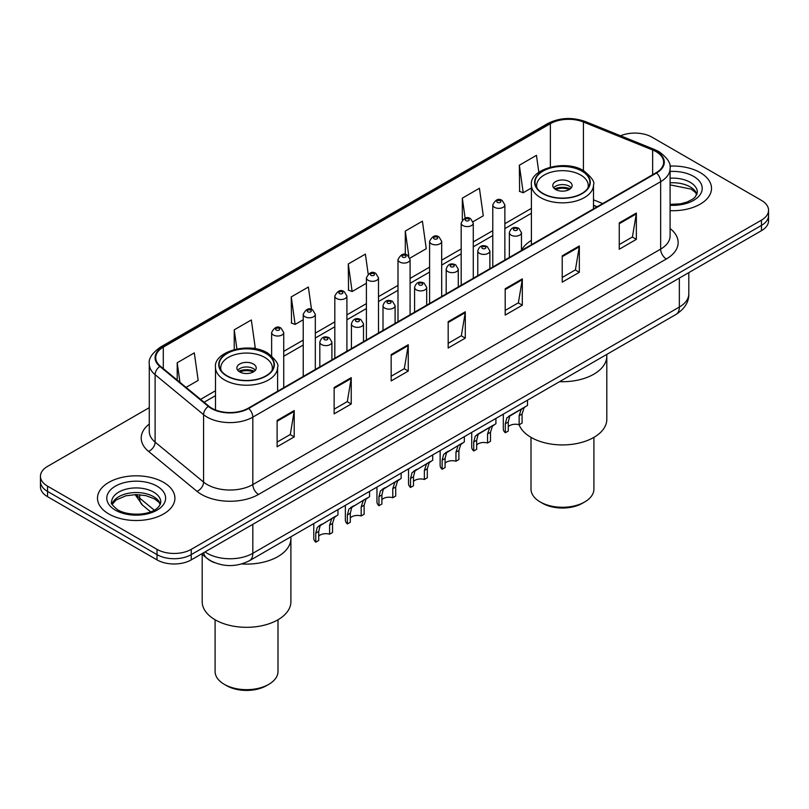 <?xml version="1.0" encoding="UTF-8"?>
<svg xmlns="http://www.w3.org/2000/svg" width="809" height="809" viewBox="0 0 809 809"><rect width="100%" height="100%" fill="white"/><g stroke="black" fill="none" stroke-linecap="round" stroke-linejoin="round"><path stroke-width="1.21" d="M531.402 240.384A42.746 24.674 0 0 0 521.461 250.365M597.002 206.841L593.503 205.425M214.456 562.619A24.189 13.965 180 0 1 207.64 558.847L201.623 553.892M149.281 407.655L47.539 466.399A24.189 13.965 0 0 0 40.45 476.268L40.45 486.806A24.189 13.965 0 0 0 47.539 496.686L157.017 559.889A24.189 13.965 0 0 0 191.237 559.889L761.461 230.676A24.189 13.965 0 0 0 768.55 220.796L768.55 215.528A24.189 13.965 0 0 1 761.461 225.408A24.189 13.965 0 0 0 768.55 215.528L768.55 210.259A24.189 13.965 0 0 0 761.461 200.389L651.983 137.176A24.189 13.965 0 0 0 620.574 135.791M40.45 476.268A24.189 13.965 0 0 0 47.539 486.148L157.017 549.362A24.189 13.965 0 0 0 191.237 549.362L191.237 554.63L761.461 225.408L191.237 554.63A24.189 13.965 0 0 1 157.017 554.63A24.189 13.965 0 0 0 191.237 554.63L191.237 559.889M47.539 486.148L47.539 491.417L157.017 554.63L47.539 491.417A24.189 13.965 0 0 1 40.45 481.537A24.189 13.965 0 0 0 47.539 491.417L47.539 496.686M700.169 172.57A38.711 22.349 0 0 0 669.913 166.088A38.711 22.349 0 0 1 700.169 172.57A38.711 22.349 0 0 1 711.505 188.366A38.711 22.349 0 0 0 700.169 172.57M163.58 482.366A38.711 22.349 0 0 0 121.39 477.522A38.711 22.349 0 0 0 97.495 498.162A38.711 22.349 0 0 0 108.831 513.968A38.711 22.349 0 0 0 151.02 518.812A38.711 22.349 0 0 0 174.916 498.162A38.711 22.349 0 0 0 163.58 482.366A38.711 22.349 0 0 0 121.39 477.522A38.711 22.349 0 0 0 97.495 498.162A38.711 22.349 0 0 0 108.831 513.968A38.711 22.349 0 0 0 151.02 518.812A38.711 22.349 0 0 0 174.916 498.162A38.711 22.349 0 0 0 163.58 482.366M656.089 151.657A25.807 14.896 180 0 1 663.643 162.194A25.807 14.896 180 0 1 656.089 172.732L248.262 408.191A25.807 14.896 180 0 1 208.874 406.199L160.404 366.234A25.807 14.896 180 0 1 155.732 357.689A25.807 14.896 180 0 1 163.287 347.152L550.363 123.676A25.807 14.896 180 0 1 583.42 122.007L652.641 149.989A25.807 14.896 180 0 1 656.089 151.657M656.544 151.394A26.454 15.27 0 0 0 653.015 149.685L583.785 121.704A26.454 15.27 0 0 0 549.908 123.413L162.831 346.889A26.454 15.27 0 0 0 159.869 366.447L208.338 406.411A26.454 15.27 0 0 0 248.717 408.454L656.544 172.995A26.454 15.27 0 0 0 656.544 151.394M277.113 420.437L277.113 446.77L294.213 436.9L294.213 410.557L277.113 420.437M277.113 442.098L290.289 434.494L294.152 411.437A6.452 3.721 -120 0 0 294.213 410.557M290.168 434.564L294.213 436.9M334.137 387.511L334.137 413.854L351.237 403.974L351.237 377.641L334.137 387.511M334.137 409.182L347.314 401.567L351.167 378.511A6.452 3.721 -120 0 0 351.237 377.641M347.192 401.638L351.237 403.974M391.162 354.595L391.162 380.928L408.262 371.058L408.262 344.715L391.162 354.595M391.162 376.256L404.328 368.651L408.191 345.595A6.452 3.721 -120 0 0 408.262 344.715M404.217 368.712L408.262 371.058M619.249 222.9L619.249 249.243L636.359 239.363L636.359 213.03L619.249 222.9M619.249 244.571L632.426 236.966L636.289 213.9A6.452 3.721 -120 0 0 636.359 213.03M632.304 237.027L636.359 239.363M562.225 255.826L562.225 282.159L579.335 272.289L579.335 245.946L562.225 255.826M562.225 277.487L575.401 269.882L579.264 246.826A6.452 3.721 -120 0 0 579.335 245.946M575.29 269.953L579.335 272.289M505.2 288.752L505.2 315.085L522.311 305.205L522.311 278.872L505.2 288.752M505.2 310.413L518.377 302.809L522.24 279.742A6.452 3.721 -120 0 0 522.311 278.872M518.266 302.869L522.311 305.205M448.176 321.669L448.176 348.012L465.286 338.132L465.286 311.789L448.176 321.669M448.176 343.34L461.352 335.725L465.215 312.668A6.452 3.721 -120 0 0 465.286 311.789M461.241 335.796L465.286 338.132M670.095 210.664A38.711 22.349 0 0 0 711.505 188.366A38.711 22.349 0 0 1 670.095 210.664M191.237 549.362L761.461 220.139A24.189 13.965 0 0 0 768.55 210.259M253.46 348.477L255.199 347.476L251.336 319.959L234.226 329.829L234.226 349.549M186.06 387.39L198.175 380.402L194.312 352.876L177.201 362.756L177.201 380.088M409.88 258.172L426.262 248.707L422.409 221.191L405.299 231.071L405.299 254.491M473.063 221.696L483.286 215.791L479.424 188.275L462.323 198.144L462.323 219.997M538.824 172.277L536.448 155.348L519.348 165.228L519.621 191.399M311.505 309.442L308.36 287.033L291.25 296.913L291.523 323.094M368.186 274.079L365.385 254.117L348.274 263.987L348.548 290.168M348.274 263.987L352.137 291.513L366.406 283.271M352.137 291.513L348.274 290.067M405.299 231.071L408.848 256.362M462.323 198.144L465.135 218.208M519.348 165.228L523.211 192.744L531.402 188.012M523.211 192.744L519.348 191.298M291.25 296.913L295.113 324.429L303.223 319.747M295.113 324.429L291.25 322.983M234.226 329.829L236.906 348.942M177.201 362.756L179.952 382.354M559.575 381.656A44.353 25.605 0 0 0 606.811 356.112A44.353 25.605 180 0 1 593.816 374.213A44.353 25.605 180 0 1 559.575 381.656M581.843 171.083A27.415 15.826 0 0 0 551.96 167.655A27.415 15.826 0 0 0 535.032 182.278A27.415 15.826 0 0 0 543.061 193.472A27.415 15.826 0 0 0 572.944 196.9A27.415 15.826 0 0 0 589.872 182.278A27.415 15.826 0 0 0 581.843 171.083M537.075 188.264A25.807 14.896 180 0 1 536.65 185.574A25.807 14.896 180 0 1 552.577 171.801A25.807 14.896 180 0 1 580.7 175.037A25.807 14.896 180 0 1 588.264 185.574A25.807 14.896 180 0 1 587.83 188.264M569.293 181.62A9.678 5.582 0 0 0 558.746 180.407A9.678 5.582 0 0 0 552.78 185.574A9.678 5.582 0 0 0 555.611 189.518A9.678 5.582 0 0 0 566.158 190.732A9.678 5.582 0 0 0 572.135 185.574A9.678 5.582 0 0 0 569.293 181.62M571.265 187.87A9.678 5.582 0 0 0 569.293 186.232A9.678 5.582 0 0 0 553.639 187.87M554.64 188.861A12.904 7.453 180 0 1 569.708 188.628L569.708 189.266M555.692 189.569A11.286 6.523 180 0 1 568.545 189.296L569.708 188.628M568.353 190.004L568.545 189.296M508.264 426.748A8.06 4.652 180 0 1 519.135 424.765A44.353 25.605 -0 0 0 549.958 443.888A44.353 25.605 -0 0 0 593.816 437.426A44.353 25.605 -0 0 0 606.811 419.315L606.811 354.393M531.007 437.376L531.007 489.111A31.45 18.162 -0 0 0 540.21 501.954A31.45 18.162 -0 0 0 584.695 501.954L584.695 501.954A31.45 18.162 -0 0 0 593.907 489.111L593.907 437.376M540.21 501.954L542.495 503.269A28.224 16.291 -0 0 0 582.409 503.269L584.695 501.954L582.409 503.269M241.739 563.954A44.353 25.605 0 0 0 290.896 538.491A44.353 25.605 180 0 1 277.912 556.602A44.353 25.605 180 0 1 241.739 563.954M265.939 353.472A27.415 15.826 0 0 0 236.056 350.044A27.415 15.826 0 0 0 219.128 364.667A27.415 15.826 0 0 0 227.157 375.861A27.415 15.826 0 0 0 257.04 379.29A27.415 15.826 0 0 0 273.968 364.667A27.415 15.826 0 0 0 265.939 353.472M221.17 370.653A25.807 14.896 180 0 1 220.736 367.953A25.807 14.896 180 0 1 236.673 354.19A25.807 14.896 180 0 1 264.796 357.426A25.807 14.896 180 0 1 272.35 367.953A25.807 14.896 180 0 1 271.925 370.653M253.389 364.01A9.678 5.582 0 0 0 242.842 362.796A9.678 5.582 0 0 0 236.865 367.953A9.678 5.582 0 0 0 239.707 371.907A9.678 5.582 0 0 0 250.254 373.121A9.678 5.582 0 0 0 256.22 367.953A9.678 5.582 0 0 0 253.389 364.01M255.361 370.259A9.678 5.582 0 0 0 253.389 368.611A9.678 5.582 0 0 0 237.735 370.259M238.726 371.25A12.904 7.453 180 0 1 253.793 371.018L253.793 371.655M239.788 371.958A11.286 6.523 180 0 1 252.63 371.685L253.793 371.018M252.438 372.383L252.63 371.685M202.189 554.357L202.189 601.704A44.353 25.605 -0 0 0 229.574 625.367A44.353 25.605 -0 0 0 277.912 619.815A44.353 25.605 -0 0 0 290.896 601.704L290.896 536.782M215.093 619.765L215.093 671.5A31.45 18.162 -0 0 0 224.305 684.343A31.45 18.162 -0 0 0 268.79 684.343L268.79 684.343A31.45 18.162 -0 0 0 277.993 671.5L277.993 619.765M224.305 684.343L226.591 685.658A28.224 16.291 -0 0 0 266.505 685.658L268.79 684.343L266.505 685.658M505.322 432.754L505.322 423.714L506.859 417.869L525.435 406.644L523.959 407.989L522.078 414.046L522.078 423.077L519.135 424.765L519.135 415.735L521.107 409.637L522.503 408.343L511.571 414.653L509.71 416.22L508.264 422.025L508.264 431.055L505.322 432.754A12.095 6.988 180 0 1 503.309 428.901L503.309 414.147M527.508 400.172L527.508 405.451L523.474 407.776M508.639 416.342L511.571 414.653L508.639 416.342M476.673 444.98A8.06 4.652 180 0 1 487.544 443.008L487.544 433.978L489.526 427.88L490.911 426.576L479.98 432.886L478.119 434.463L476.673 440.258L476.673 449.288L473.73 450.987A12.095 6.988 180 0 1 471.718 447.134L471.718 432.38M473.73 450.987L473.73 441.957L475.267 436.112L491.882 426.019M495.917 418.415L495.917 423.694L492.368 426.232L490.487 432.279L490.487 441.309L487.544 443.008M477.047 434.585L479.98 432.886L477.047 434.585M445.081 463.223A8.06 4.652 180 0 1 455.952 461.251L455.952 452.221L457.934 446.113L459.32 444.819L446.528 452.696L445.081 458.501L445.081 467.531L442.139 469.23A12.095 6.988 180 0 1 440.136 465.377L440.136 450.623M442.139 469.23L442.139 460.2L443.676 454.345L460.291 444.262M464.326 436.648L464.326 441.926L460.786 444.465L458.895 450.522L458.895 459.552L455.952 461.251M445.466 452.818L448.398 451.129L445.466 452.818M413.49 481.466A8.06 4.652 180 0 1 424.371 479.484L424.371 470.454L426.343 464.356L427.728 463.061L414.936 470.939L413.49 476.734L413.49 485.764L410.547 487.463A12.095 6.988 180 0 1 408.545 483.61L408.545 468.856M410.547 487.463L410.547 478.432L412.084 472.587L428.699 462.495M432.734 454.891L432.734 460.169L429.195 462.708L427.304 468.755L427.304 477.785L424.371 479.484M413.874 471.06L416.807 469.372L413.874 471.06M381.899 499.699A8.06 4.652 180 0 1 392.78 497.727L392.78 488.697L394.752 482.589L396.137 481.294L383.345 489.182L381.899 494.977L381.899 504.007L378.956 505.706A12.095 6.988 180 0 1 376.954 501.853L376.954 487.099M378.956 505.706L378.956 496.675L380.493 490.82L397.108 480.738M401.143 473.134L401.143 478.412L397.603 480.951L395.712 486.998L395.712 496.028L392.78 497.727M382.283 489.303L385.215 487.605L382.283 489.303M350.307 517.942A8.06 4.652 180 0 1 361.188 515.96L361.188 506.93L363.16 500.832L364.546 499.537L351.753 507.415L350.307 513.209L350.307 522.25L347.364 523.939A12.095 6.988 180 0 1 345.362 520.096L345.362 505.332M347.364 523.939L347.364 514.908L348.901 509.063L365.516 498.971M369.551 491.366L369.551 496.645L366.012 499.183L364.131 505.231L364.131 514.261L361.188 515.96M350.691 507.536L353.624 505.847L350.691 507.536M318.716 536.175A8.06 4.652 180 0 1 329.597 534.203L329.597 525.172L331.569 519.075L332.964 517.77L320.162 525.658L318.716 531.452L318.716 540.483L315.773 542.182A12.095 6.988 180 0 1 313.771 538.329L313.771 523.575M315.773 542.182L315.773 533.151L317.31 527.296L333.925 517.214M337.96 509.609L337.96 514.888L334.42 517.426L332.539 523.474L332.539 532.504L329.597 534.203M319.1 525.779L322.033 524.08L319.1 525.779M205.031 551.93A32.259 18.627 0 0 0 207.205 553.305A32.259 18.627 0 0 0 252.823 553.305L679.348 307.056A32.259 18.627 0 0 0 688.803 293.889C689.035 301.888 684.768 308.735 676.011 314.438L249.475 560.698A16.129 9.314 60 0 0 252.823 553.305L252.823 524.333M679.348 278.084L679.348 307.056A16.129 9.314 60 0 1 676.011 314.438M203.726 552.678A16.129 10.79 129.5 0 0 206.538 557.927L201.643 553.882M761.461 230.676L761.461 220.139M157.017 559.889L157.017 549.362M136.317 494.582A32.259 18.627 0 0 0 139.704 498.152L139.704 494.714M150.595 511.804L142.657 505.261A16.129 10.79 129.5 0 1 139.704 498.152L154.236 510.135M670.095 228.563A40.319 23.279 180 0 1 666.353 258.991L258.526 494.441A8.06 4.652 60 0 1 252.823 484.571L660.65 249.111A32.259 18.627 0 0 0 670.095 235.945L670.095 168.515A32.259 18.627 180 0 1 660.65 181.681A8.06 4.652 -120 0 0 656.544 172.995M258.526 494.441A40.319 23.279 180 0 1 201.502 494.441A40.319 23.279 180 0 1 196.981 491.336L148.512 451.371A40.319 23.279 180 0 1 149.281 424.047M207.205 484.571A32.259 18.627 0 0 0 252.823 484.571L252.823 417.141A32.259 18.627 180 0 1 203.585 414.653L155.116 374.688A32.259 18.627 180 0 1 149.281 364.01L149.281 431.43A32.259 18.627 0 0 0 155.116 442.118L203.585 482.083A32.259 18.627 0 0 0 207.205 484.571M670.095 168.515C671.167 163.479 667.465 157.856 658.981 151.657L654.734 149.594A8.06 3.772 112 0 0 653.015 149.685M654.734 149.594L585.514 121.613C572.155 116.89 559.474 117.568 547.471 123.666A8.06 4.652 60 0 1 549.908 123.413M162.831 346.889A8.06 4.652 -120 0 0 160.394 347.142C152.031 353.169 148.32 358.781 149.281 364.01M159.869 366.447A8.06 5.39 129.5 0 0 155.116 374.688L155.116 442.118A8.06 5.39 -50.5 0 1 148.512 451.371M585.514 121.613A8.06 3.772 112 0 0 583.785 121.704M208.338 406.411A8.06 5.39 129.5 0 0 203.585 414.653L203.585 482.083A8.06 5.39 -50.5 0 1 196.981 491.336M248.717 408.454A8.06 4.652 60 0 1 252.823 417.141L660.65 181.681L660.65 249.111A8.06 4.652 60 0 0 666.353 258.991M163.287 347.152L163.287 368.621M652.641 149.989L652.641 174.724M583.42 122.007L583.42 170.578M602.705 203.555L593.503 199.833M550.363 123.676L550.363 167.109M531.402 208.368L504.867 223.688M492.772 230.676L473.275 241.931M461.181 248.919L441.684 260.174M429.589 267.152L410.092 278.407M397.998 285.395L378.501 296.65M366.406 303.628L346.909 314.883M334.815 321.871L315.318 333.126M303.223 340.104L283.726 351.359M215.497 390.757L200.581 399.363M448.176 322.508L465.215 312.668M505.2 289.582L522.24 279.742M562.225 256.665L579.264 246.826M619.249 223.739L636.289 213.9M391.162 355.424L408.191 345.595M334.137 388.35L351.167 378.511M277.113 421.267L294.152 411.437M696.964 194.352A24.583 14.188 0 0 0 690.178 186.889A24.583 14.188 0 0 0 670.095 182.824M670.095 204.384L680.298 203.838L686.983 202.078L692.817 199.095L695.356 196.85L697.378 192.32A24.583 14.188 0 0 0 690.178 182.288A24.583 14.188 0 0 0 670.095 178.213M670.095 205.284A29.417 16.989 0 0 0 699.431 195.586A29.417 16.989 0 0 0 693.596 176.362A29.417 16.989 0 0 0 670.095 171.457M542.778 193.634A27.819 16.059 0 0 0 582.126 193.634A27.819 16.059 0 0 0 582.126 170.921A27.819 16.059 0 0 0 542.778 170.921A27.819 16.059 0 0 0 542.778 193.634M593.503 208.864L593.503 184.907A31.045 17.929 180 0 1 574.339 201.471A31.045 17.929 180 0 1 540.503 197.588A31.045 17.929 180 0 1 531.402 184.907L531.402 244.712M160.374 504.149A24.583 14.188 0 0 0 153.589 496.686A24.583 14.188 0 0 0 128.914 493.177A24.583 14.188 0 0 0 112.036 504.149M153.589 492.084A24.583 14.188 0 0 0 126.801 489A24.583 14.188 0 0 0 111.622 502.116C110.337 502.874 112.4 505.483 117.821 509.933C130.461 517.325 158.554 515.262 160.789 502.116A24.583 14.188 0 0 0 153.589 492.084M115.404 510.176A29.417 16.989 0 0 0 157.007 510.176A29.417 16.989 0 0 0 157.007 486.158A29.417 16.989 0 0 0 115.404 486.158A29.417 16.989 0 0 0 115.404 510.176M226.874 376.023A27.819 16.059 0 0 0 266.222 376.023A27.819 16.059 0 0 0 266.222 353.311A27.819 16.059 0 0 0 226.874 353.311A27.819 16.059 0 0 0 226.874 376.023M277.598 391.253L277.598 367.296A31.045 17.929 180 0 1 258.425 383.86A31.045 17.929 180 0 1 224.589 379.977A31.045 17.929 180 0 1 215.497 367.296L215.497 409.971M511.136 235.146A6.047 3.489 180 0 1 509.357 232.679C510.904 227.723 514.069 226.277 518.852 228.371L521.461 232.679A6.047 3.489 180 0 1 517.72 235.904A6.047 3.489 180 0 1 511.136 235.146M516.84 228.563A2.012 1.163 0 0 0 513.988 228.563A2.012 1.163 0 0 0 513.988 230.211A2.012 1.163 0 0 0 516.84 230.211A2.012 1.163 0 0 0 516.84 228.563M522.503 408.343L525.435 406.644M519.135 415.735L522.078 414.046M505.322 423.714L508.264 422.025M479.545 253.389A6.047 3.489 180 0 1 477.775 250.921C479.312 245.956 482.477 244.52 487.261 246.603L489.87 250.921A6.047 3.489 180 0 1 486.138 254.147A6.047 3.489 180 0 1 479.545 253.389M485.248 246.806A2.012 1.163 0 0 0 482.397 246.806A2.012 1.163 0 0 0 482.397 248.454A2.012 1.163 0 0 0 485.248 248.454A2.012 1.163 0 0 0 485.248 246.806M490.911 426.576L493.844 424.887M487.544 433.978L490.487 432.279M473.73 441.957L476.673 440.258M447.953 271.632A6.047 3.489 180 0 1 446.184 269.154C447.721 264.199 450.886 262.753 455.669 264.846L458.278 269.154A6.047 3.489 180 0 1 454.547 272.38A6.047 3.489 180 0 1 447.953 271.632M453.657 265.039A2.012 1.163 0 0 0 450.805 265.039A2.012 1.163 0 0 0 450.805 266.687A2.012 1.163 0 0 0 453.657 266.687A2.012 1.163 0 0 0 453.657 265.039M459.32 444.819L462.252 443.13M455.952 452.221L458.895 450.522M442.139 460.2L445.081 458.501M416.362 289.865A6.047 3.489 180 0 1 414.592 287.397C416.139 282.432 419.295 280.996 424.078 283.079L426.687 287.397A6.047 3.489 180 0 1 422.955 290.623A6.047 3.489 180 0 1 416.362 289.865M422.065 283.281A2.012 1.163 0 0 0 419.214 283.281A2.012 1.163 0 0 0 419.214 284.93A2.012 1.163 0 0 0 422.065 284.93A2.012 1.163 0 0 0 422.065 283.281M427.728 463.061L430.661 461.363M424.371 470.454L427.304 468.755M410.547 478.432L413.49 476.734M384.771 308.108A6.047 3.489 180 0 1 383.001 305.64C384.548 300.675 387.703 299.239 392.486 301.322L395.095 305.64A6.047 3.489 180 0 1 391.364 308.866A6.047 3.489 180 0 1 384.771 308.108M390.474 301.524A2.012 1.163 0 0 0 387.622 301.524A2.012 1.163 0 0 0 387.622 303.163A2.012 1.163 0 0 0 390.474 303.163A2.012 1.163 0 0 0 390.474 301.524M396.137 481.294L399.07 479.606M392.78 488.697L395.712 486.998M378.956 496.675L381.899 494.977M353.179 326.34A6.047 3.489 180 0 1 351.409 323.873C352.957 318.908 356.122 317.472 360.895 319.555L363.504 323.873A6.047 3.489 180 0 1 359.772 327.099A6.047 3.489 180 0 1 353.179 326.34M358.883 319.757A2.012 1.163 0 0 0 356.031 319.757A2.012 1.163 0 0 0 356.031 321.406A2.012 1.163 0 0 0 358.883 321.406A2.012 1.163 0 0 0 358.883 319.757M364.546 499.537L367.478 497.838M361.188 506.93L364.131 505.231M347.364 514.908L350.307 513.209M321.588 344.583A6.047 3.489 180 0 1 319.818 342.116C321.365 337.151 324.53 335.715 329.303 337.798L331.912 342.116A6.047 3.489 180 0 1 328.181 345.342A6.047 3.489 180 0 1 321.588 344.583M327.291 338A2.012 1.163 0 0 0 324.439 338A2.012 1.163 0 0 0 324.439 339.649A2.012 1.163 0 0 0 327.291 339.649A2.012 1.163 0 0 0 327.291 338M332.964 517.77L335.887 516.081M329.597 525.172L332.539 523.474M315.773 533.151L318.716 531.452M504.867 260.033L504.867 204.859A6.047 3.489 180 0 1 501.135 208.085A6.047 3.489 180 0 1 494.542 207.326A6.047 3.489 180 0 1 492.772 204.859L492.772 267.021M497.393 202.392A2.012 1.163 0 0 0 500.245 202.392A2.012 1.163 0 0 0 500.245 200.743A2.012 1.163 0 0 0 497.393 200.743A2.012 1.163 0 0 0 497.393 202.392M473.275 278.276L473.275 223.102A6.047 3.489 180 0 1 469.544 226.328A6.047 3.489 180 0 1 462.95 225.569A6.047 3.489 180 0 1 461.181 223.102L461.181 285.264M465.802 220.635A2.012 1.163 0 0 0 468.654 220.635A2.012 1.163 0 0 0 468.654 218.986A2.012 1.163 0 0 0 465.802 218.986A2.012 1.163 0 0 0 465.802 220.635M441.684 296.519L441.684 241.335A6.047 3.489 180 0 1 437.952 244.561A6.047 3.489 180 0 1 431.359 243.812A6.047 3.489 180 0 1 429.589 241.335L429.589 303.496M434.211 238.867A2.012 1.163 0 0 0 437.062 238.867A2.012 1.163 0 0 0 437.062 237.219A2.012 1.163 0 0 0 434.211 237.219A2.012 1.163 0 0 0 434.211 238.867M410.092 314.752L410.092 259.578A6.047 3.489 180 0 1 406.361 262.804A6.047 3.489 180 0 1 399.767 262.045A6.047 3.489 180 0 1 397.998 259.578L397.998 321.739M402.619 257.11A2.012 1.163 0 0 0 405.471 257.11A2.012 1.163 0 0 0 405.471 255.462A2.012 1.163 0 0 0 402.619 255.462A2.012 1.163 0 0 0 402.619 257.11M378.501 332.995L378.501 277.821A6.047 3.489 180 0 1 374.769 281.047A6.047 3.489 180 0 1 368.176 280.288A6.047 3.489 180 0 1 366.406 277.821L366.406 339.972M371.028 275.343A2.012 1.163 0 0 0 373.879 275.343A2.012 1.163 0 0 0 373.879 273.705A2.012 1.163 0 0 0 371.028 273.705A2.012 1.163 0 0 0 371.028 275.343M346.909 351.227L346.909 296.054A6.047 3.489 180 0 1 343.178 299.279A6.047 3.489 180 0 1 336.584 298.521A6.047 3.489 180 0 1 334.815 296.054L334.815 358.215M339.436 293.586A2.012 1.163 0 0 0 342.288 293.586A2.012 1.163 0 0 0 342.288 291.938A2.012 1.163 0 0 0 339.436 291.938A2.012 1.163 0 0 0 339.436 293.586M315.318 369.47L315.318 314.296A6.047 3.489 180 0 1 311.586 317.522A6.047 3.489 180 0 1 304.993 316.764A6.047 3.489 180 0 1 303.223 314.296L303.223 376.448M307.845 311.829A2.012 1.163 0 0 0 310.696 311.829A2.012 1.163 0 0 0 310.696 310.181A2.012 1.163 0 0 0 307.845 310.181A2.012 1.163 0 0 0 307.845 311.829M283.726 387.703L283.726 332.529A6.047 3.489 180 0 1 279.995 335.755A6.047 3.489 180 0 1 273.402 335.007A6.047 3.489 180 0 1 271.632 332.529L271.632 355.798M276.253 330.062A2.012 1.163 0 0 0 279.105 330.062A2.012 1.163 0 0 0 279.105 328.414A2.012 1.163 0 0 0 276.253 328.414A2.012 1.163 0 0 0 276.253 330.062M249.475 560.698C236.501 567.21 223.517 567.21 210.542 560.698L206.538 557.927M688.803 293.889L688.803 272.623M142.657 505.261L135.083 494.592M547.471 123.666L160.394 347.142M531.402 213.273L504.867 228.603M492.772 235.581L473.275 246.836M461.181 253.824L441.684 265.079M429.589 272.067L410.092 283.322M397.998 290.3L378.501 301.555M366.406 308.542L346.909 319.798M334.815 326.775L315.318 338.031M303.223 345.018L283.726 356.273M215.497 395.662L204.09 402.255M597.173 206.74L593.503 205.253M696.842 194.625L695.356 192.4L691.179 189.114L670.095 184.867M593.503 184.907C595.03 182.106 591.784 177.383 583.744 170.76C565.178 158.908 529.177 169.253 531.402 184.907M588.264 185.574L588.264 187.627M536.65 185.574L536.65 187.627M160.263 504.422L158.776 502.197L154.59 498.9L145.944 495.644L136.185 494.582L125.789 495.806L116.081 500.033L112.158 504.422M277.598 367.296C279.125 364.495 275.869 359.772 267.83 353.149C249.273 341.297 213.263 351.642 215.497 367.296M272.35 367.953L272.35 370.016M220.736 367.953L220.736 370.016M509.357 257.444L509.357 232.679M521.461 250.456L521.461 232.679M477.775 275.677L477.775 250.921M489.87 268.699L489.87 250.921M446.184 293.92L446.184 269.154M458.278 286.932L458.278 269.154M414.592 312.153L414.592 287.397M426.687 305.175L426.687 287.397M383.001 330.396L383.001 305.64M395.095 323.408L395.095 305.64M351.409 348.639L351.409 323.873M363.504 341.651L363.504 323.873M319.818 366.871L319.818 342.116M331.912 359.894L331.912 342.116M504.867 204.859L502.258 200.551C498.748 198.013 495.583 199.449 492.772 204.859M473.275 223.102L470.666 218.784C467.157 216.256 463.992 217.692 461.181 223.102M441.684 241.335L439.075 237.027C435.566 234.489 432.4 235.925 429.589 241.335M410.092 259.578L407.483 255.26C403.974 252.732 400.809 254.168 397.998 259.578M378.501 277.821L375.892 273.503C372.383 270.964 369.228 272.411 366.406 277.821M346.909 296.054L344.3 291.746C340.791 289.207 337.636 290.643 334.815 296.054M315.318 314.296L312.709 309.978C309.2 307.45 306.045 308.886 303.223 314.296M283.726 332.529L281.117 328.221C277.618 325.683 274.453 327.119 271.632 332.529"/></g></svg>
